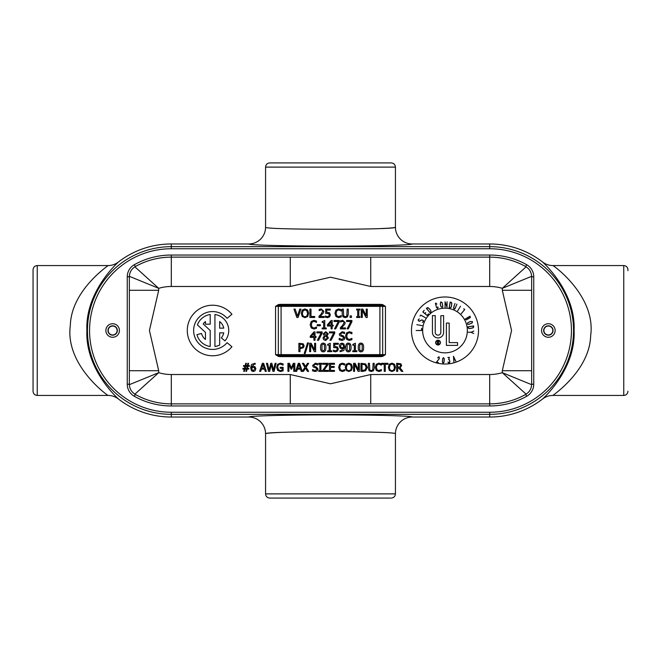 <?xml version="1.0" encoding="UTF-8"?>
<svg xmlns="http://www.w3.org/2000/svg" width="661" height="661" viewBox="0 0 661 661"><rect width="100%" height="100%" fill="white"/><g stroke="black" fill="none" stroke-linecap="round" stroke-linejoin="round"><path stroke-width="0.99" d="M280.495 432.426C270.721 432.831 265.747 433.286 265.565 433.798C262.425 431.046 398.575 431.046 395.435 433.798A16.765 16.756 -102.3 0 1 412.191 417.033L489.702 417.033A86.533 86.533 0 0 0 542.648 398.947A16.789 16.773 26.6 0 1 552.91 395.435C553.431 394.848 589.736 370.276 590.661 335.606C596.106 296.492 554.125 265.912 552.91 265.565A16.789 16.773 -26.6 0 1 542.648 262.053C543.532 262.987 575.814 291.765 574.095 330.5C575.814 369.226 543.54 398.021 542.648 398.947M380.505 228.574C390.279 228.169 395.253 227.715 395.435 227.202C398.575 229.954 262.425 229.954 265.565 227.202A16.765 16.756 -102.3 0 1 248.809 243.967L171.298 243.967A86.533 86.533 0 0 0 118.352 262.053A16.789 16.773 26.6 0 1 108.09 265.565C107.569 266.16 71.272 290.716 70.339 325.394C64.885 364.508 106.875 395.088 108.09 395.435A16.789 16.773 -26.6 0 1 118.352 398.947C117.468 398.021 85.186 369.226 86.897 330.5C85.186 291.774 117.468 262.979 118.352 262.053M118.352 398.947A86.533 86.533 0 0 0 171.298 417.033L248.809 417.033A16.765 16.756 -77.7 0 1 265.565 433.798L265.565 493.891C265.813 496.436 267.209 497.832 269.754 498.08L390.329 498.08M542.648 262.053A86.533 86.533 0 0 0 489.702 243.967L412.191 243.967A16.765 16.756 -77.7 0 1 395.435 227.202L395.435 167.109C395.187 164.564 393.791 163.168 391.246 162.92L269.754 162.92C267.209 163.168 265.813 164.564 265.565 167.109L395.435 167.109M526.123 266.821L502.302 288.32L531.642 276.331M531.642 384.669L502.302 372.68L526.123 394.179M134.877 394.179L158.698 372.68L129.358 384.669M129.358 276.331L158.698 288.32L134.877 266.821M370.73 257.129L370.73 286.477L489.702 286.477A44.023 44.023 0 0 1 502.302 288.32L502.302 290.27L511.573 330.5L502.302 370.73L502.302 372.68A44.023 44.023 0 0 1 489.702 374.523L370.73 374.523L330.5 383.793L290.27 374.523L171.298 374.523A44.023 44.023 0 0 1 158.698 372.68L158.698 370.73L149.427 330.5L158.698 290.27L158.698 288.32A44.023 44.023 0 0 1 171.298 286.477L171.298 255.039A75.461 75.461 0 0 0 134.299 264.731A13.831 13.823 30.3 0 0 127.259 276.769L127.259 384.231A13.831 13.823 -30.3 0 0 134.299 396.27A75.461 75.461 0 0 0 171.298 405.961L489.702 405.961A75.461 75.461 0 0 0 526.701 396.27A13.831 13.823 30.3 0 0 533.741 384.231L533.741 276.769A13.831 13.823 -30.3 0 0 526.701 264.731A75.461 75.461 0 0 0 489.702 255.039L171.298 255.039M290.27 257.129L290.27 286.477L330.5 277.207L370.73 286.477M129.349 290.27L158.698 290.27M129.349 370.73L158.698 370.73M290.27 403.871L290.27 374.523M370.73 403.871L370.73 374.523M531.651 370.73L502.302 370.73M531.651 290.27L502.302 290.27M382.645 304.597L380.629 304.357L380.629 305.365L382.331 305.481A1.008 0.661 90 0 1 382.678 306.365L385.446 306.365L382.645 304.597L382.331 305.481L385.446 306.365L385.446 354.635L382.331 355.519L382.645 356.403L385.446 354.635L382.678 354.635A1.008 0.661 90 0 1 382.331 355.519L380.629 355.635L380.629 356.643L382.645 356.403M541.582 330.5A6.767 6.767 0 0 1 551.737 324.634A6.767 6.767 0 0 1 551.737 336.366A6.767 6.767 0 0 1 541.582 330.5M119.418 330.5A6.767 6.767 0 0 1 109.263 336.366A6.767 6.767 0 0 1 109.263 324.634A6.767 6.767 0 0 1 119.418 330.5M489.702 255.039L489.702 257.129A73.371 73.371 0 0 1 525.669 266.557C529.494 268.887 531.485 272.291 531.651 276.769L533.741 276.769M489.702 374.523L489.702 403.871C502.5 403.813 514.489 400.673 525.669 394.443A73.371 73.371 0 0 1 489.702 403.871L171.298 403.871A73.371 73.371 0 0 1 135.331 394.443C131.506 392.113 129.515 388.709 129.349 384.231L129.349 276.769C129.515 272.291 131.506 268.887 135.331 266.557A73.371 73.371 0 0 1 171.298 257.129L489.702 257.129C502.5 257.187 514.489 260.327 525.669 266.557C529.502 268.887 531.494 272.291 531.651 276.769L531.651 384.231C531.485 388.709 529.494 392.113 525.669 394.443L526.701 396.27M400.566 365.591L400.103 366.855L397.715 367.268L397.715 364.244L400.054 364.517L400.566 365.591M398.938 368.16L401.483 371.366L402.871 371.366L400.012 367.863L401.681 365.5L400.764 363.74L396.641 363.319L396.641 371.366L397.715 371.366L397.715 368.16L398.938 368.16M394.361 367.342C394.286 369.482 393.477 370.573 391.923 370.606C390.362 370.573 389.544 369.482 389.478 367.342L390.13 364.913L391.923 364.079L393.7 364.913L394.361 367.342M394.51 370.441L395.468 367.342L394.51 364.236L391.915 363.153L389.329 364.236L388.362 367.342L389.321 370.441L391.915 371.532L394.51 370.441M375.258 367.351L376.266 370.449L378.86 371.507L381.356 370.813L381.356 369.54L378.869 370.581L377.117 369.78L376.373 367.351L377.092 364.913L378.869 364.087L381.356 365.145L381.356 363.856L378.877 363.178L376.266 364.285L375.258 367.351M354.569 364.426L358.13 371.366L359.328 371.366L359.328 363.319L358.328 363.319L358.328 369.689L355.089 363.319L353.569 363.319L353.569 371.366L354.569 371.366L354.569 364.426M351.28 367.342C351.214 369.482 350.404 370.573 348.843 370.606C347.289 370.573 346.471 369.482 346.405 367.342L347.058 364.913L348.843 364.079L350.627 364.913L351.28 367.342M351.437 370.441L352.396 367.342L351.437 364.236L348.843 363.153L346.248 364.236L345.29 367.342L346.248 370.441L348.843 371.532L351.437 370.441M334.474 363.319L329.442 363.319L329.442 371.366L334.474 371.366L334.474 370.408L330.508 370.408L330.508 367.425L334.202 367.425L334.202 366.475L330.508 366.475L330.508 364.269L334.474 364.269L334.474 363.319M318.817 370.54L318.817 371.366L321.932 371.366L321.932 370.54L320.907 370.54L320.907 364.137L321.932 364.137L321.932 363.319L318.817 363.319L318.817 364.137L319.841 364.137L319.841 370.54L318.817 370.54M304.886 367.334L302.325 371.358L299.615 363.319L298.301 363.319L295.591 371.366L296.673 371.366L297.4 369.111L300.474 369.111L301.201 371.366L303.482 371.366L305.473 368.152L307.431 371.366L308.654 371.366L306.134 367.285L308.654 363.319L307.497 363.319L305.547 366.467L303.63 363.319L302.399 363.319L304.886 367.334M300.177 368.202L297.698 368.202L298.937 364.418L300.177 368.202M276.637 367.334L277.686 370.474L280.462 371.523L283.131 370.829L283.131 367.318L280.214 367.318L280.214 368.251L282.082 368.251L282.082 370.334L280.421 370.598L278.488 369.739L277.752 367.301C277.843 365.269 278.702 364.203 280.347 364.104L283.098 365.161L283.098 363.864L280.471 363.178L277.694 364.277L276.637 367.334M247.156 366.318L246.652 368.367L245.157 368.367L245.661 366.318L247.156 366.318M247.338 368.359L247.834 366.334L249.412 366.334L249.412 365.599L248.015 365.599L248.586 363.319L247.892 363.319L247.321 365.599L245.851 365.599L246.413 363.319L245.718 363.319L245.148 365.599L243.521 365.599L243.521 366.334L244.958 366.334L244.471 368.359L242.893 368.359L242.893 369.086L244.281 369.086L243.719 371.366L244.413 371.366L244.983 369.086L246.454 369.086L245.884 371.366L246.586 371.366L247.156 369.086L248.784 369.086L248.784 368.359L247.338 368.359M254.749 368.805L253.295 370.656L252.295 370.193L251.742 367.566L254.204 367.4L254.749 368.805M253.295 371.532L255.088 370.78L255.848 368.755L254.972 366.706L253.419 366.227L251.742 366.789L254.097 364.104L255.146 364.318L255.146 363.277L251.511 364.467L250.635 367.83L251.519 370.804L253.295 371.532M264.202 368.202L261.723 368.202L262.962 364.418L264.202 368.202M263.64 363.319L262.326 363.319L259.616 371.366L260.698 371.366L261.425 369.111L264.499 369.111L265.226 371.366L266.358 371.366L263.64 363.319M272.91 371.366L274.108 371.366L276.133 363.319L275.083 363.319L273.472 370.069L271.853 363.319L270.77 363.319L269.167 369.986L267.548 363.319L266.449 363.319L268.498 371.366L269.688 371.366L271.274 364.69L272.91 371.366M293.757 364.434L293.757 371.366L294.831 371.366L294.831 363.319L293.344 363.319L291.402 367.797L289.394 363.319L287.932 363.319L287.932 371.366L288.931 371.366L288.931 364.434L291.005 369.144L291.658 369.144L293.757 364.434M312.57 369.54L312.57 370.879L315.214 371.507L317.313 370.78L318.04 369.069L316.445 367.045L314.793 366.615L313.744 365.368L315.404 364.104L317.726 364.971L317.726 363.699L315.338 363.178L312.628 365.475L313.149 366.929L315.933 368.003L316.925 369.235L315.132 370.581L312.57 369.54M322.766 370.367L322.766 371.366L328.385 371.366L328.385 370.408L323.923 370.408L328.277 364.285L328.277 363.319L322.965 363.319L322.965 364.269L327.071 364.269L322.766 370.367M338.647 367.351L339.655 370.449L342.241 371.507L344.745 370.813L344.745 369.54L342.258 370.581L340.506 369.78L339.762 367.351L340.473 364.913L342.258 364.087L344.745 365.145L344.745 363.856L342.266 363.178L339.647 364.285L338.647 367.351M366.186 367.334L365.062 369.904L362.03 370.441L362.03 364.244L364.963 364.723L366.186 367.334M362.806 371.366L365.657 370.722L367.301 367.351L365.673 363.955L360.956 363.319L360.956 371.366L362.806 371.366M368.359 368.342L369.127 370.788L371.267 371.532L373.415 370.788L374.184 368.342L374.184 363.319L373.11 363.319L372.771 369.962L371.267 370.623L369.78 369.962L369.433 363.319L368.359 363.319L368.359 368.342M381.537 364.269L384.231 364.269L384.231 371.366L385.305 371.366L385.305 364.269L387.999 364.269L387.999 363.319L381.537 363.319L381.537 364.269M421.743 330.475L416.157 330.517L421.627 330.393L421.578 328.261L421.743 330.475M453.801 359.972L455.041 359.642L453.529 356.469L453.801 359.972M455.883 361.402L455.099 359.749L453.81 360.096L453.892 361.898L453.446 356.254L455.883 361.402M468.897 318.362L470.376 317.404L470.004 316.272L467.839 317.528L468.897 318.362M466.402 319.808L468.095 318.718L467.732 317.586L465.336 318.982L466.402 319.808M466.36 319.883L465.212 318.999L470.087 316.173L470.293 317.602L466.36 319.883M469.682 328.542L472.962 327.815L473.416 325.964L468.095 326.898L468.599 328.286L469.682 328.542M469.649 328.608L468.5 328.335L467.971 326.848L473.524 325.881L473.714 326.955L473.053 327.864L469.649 328.608M423.503 320.676L423.387 321.833L422.371 322.337L423.486 321.188L423.015 320.238L421.503 320.031L419.107 321.229L418.058 320.007L419.289 318.891L418.173 320.031L418.636 320.998L419.909 321.114L421.735 319.883L423.503 320.676M455.14 308.563L454.19 309.084L453.512 307.985L454.975 303.44L453.719 307.175L453.967 308.877L455.115 308.48L456.875 304.118L455.14 308.563M438.028 307.415L437.483 308.48L436.491 307.415L435.492 303.209L436.896 304.11L435.938 303.168L435.442 303.622L436.516 307.357L437.458 308.365L437.879 306.836L438.028 307.415M430.625 310.34L428.311 307.902L426.494 308.464L430.03 312.554L430.964 311.405L430.625 310.34M430.699 310.34L431.055 311.463L430.055 312.678L426.37 308.423L427.188 307.704L428.311 307.811L430.699 310.34M457.635 310.934L460.527 306.217L457.635 310.934M442.763 305.845L442.002 302.564L440.763 302.019L440.325 304.192L441.077 306.679L442.308 307.225L442.763 305.845M442.82 305.878L442.349 307.332L441.036 306.762L440.259 304.184L440.722 301.903L442.044 302.482L442.82 305.878M420.726 315.049L425.469 317.767L420.685 315.123L420.008 316.107L420.726 315.049M451.372 306.572L451.777 303.242L450.182 302.201L449.29 307.522L450.769 307.514L451.372 306.572M451.422 306.63L450.785 307.621L449.207 307.621L450.141 302.069L451.215 302.242L451.851 303.176L451.422 306.63M447.043 307.225L445.101 301.912L445.101 307.241L445.043 301.713L447.043 307.026L447.059 301.697L447.043 307.225M427.204 315.52L422.825 311.975L424.213 310.265L422.966 311.992L424.916 313.57L425.734 312.57L425.006 313.653L427.163 315.396L428.592 313.81L427.204 315.52M471.128 332.301L468.252 332.219L471.128 332.227L473.821 331.037L471.243 332.268L473.739 333.557L471.128 332.301M464.724 309.546L461.229 313.752L464.666 309.497L463.749 308.737L464.724 309.546M422.214 325.675L416.777 324.65L422.214 325.675M468.971 324.278L472.07 322.998L472.408 321.692L470.202 321.61L467.872 322.75L467.525 324.064L468.971 324.278M468.946 324.344L467.426 324.113L467.781 322.725L470.194 321.535L472.516 321.626L472.161 323.022L468.946 324.344M436.508 362.079L439.243 358.65L439.144 357.072L438.342 357.114L437.78 358.006L438.334 357.006L439.185 356.957L439.292 358.7L436.673 362.005L438.359 362.575L436.508 362.079M443.952 362.195L444.25 358.824L443.448 357.741L442.73 358.692L442.44 362.063L442.977 363.129L443.952 362.195M444.01 362.245L443.234 363.261L442.374 362.104L442.68 358.65L443.448 357.626L444.308 358.791L444.01 362.245M449.777 362.178L449.166 363.038L448.175 362.583L448.042 361.997L449.15 362.93L449.777 361.344L449.538 360.08L448.67 359.658L449.273 357.502L447.885 357.494L449.389 357.361L448.786 359.526L449.587 360.014L449.777 362.178M478.514 330.5A33.513 33.513 0 0 0 428.245 301.474A33.513 33.513 0 0 0 428.245 359.526A33.513 33.513 0 0 0 478.514 330.5M467.344 330.5A22.342 22.342 0 0 1 433.831 349.851A22.342 22.342 0 0 1 433.831 311.149A22.342 22.342 0 0 1 467.344 330.5M438.607 341.977L437.466 342.547L437.466 341.134L438.45 341.274L438.607 341.977M438.466 342.464L438.466 341.216L437.425 341.068L437.425 344.207L437.466 342.613L438.028 342.613L438.648 344.191L438.466 342.464M432.443 332.367A5.585 5.585 0 0 0 438.028 337.945A5.585 5.585 0 0 0 443.605 332.367L443.605 315.603L440.821 315.76L440.821 332.367A2.793 2.793 0 0 1 438.028 335.16A2.793 2.793 0 0 1 435.227 332.367L435.227 315.603L432.443 315.603L432.443 332.367M440.119 342.605A2.099 2.099 0 0 1 436.979 344.422A2.099 2.099 0 0 1 436.979 340.795A2.099 2.099 0 0 1 440.119 342.605M440.416 342.605A2.396 2.396 0 0 0 436.83 340.531A2.396 2.396 0 0 0 436.83 344.678A2.396 2.396 0 0 0 440.416 342.605M457.561 342.605L449.183 342.605L449.183 323.055L446.398 323.055L446.398 345.397L457.561 345.397L457.561 342.605M380.629 304.357L280.371 304.357L280.371 305.365L278.669 305.481L278.355 304.597L275.554 306.365L278.669 305.481A1.008 0.661 90 0 0 278.322 306.365L382.678 306.365L382.678 354.635L379.91 354.635L379.91 355.635L380.629 355.635M380.629 305.365L280.371 305.365M278.355 356.403L278.669 355.519L275.554 354.635L278.355 356.403L280.371 356.643L380.629 356.643M379.91 305.365L379.91 354.635L278.322 354.635A1.008 0.661 90 0 0 278.669 355.519L281.09 355.635L280.371 355.635L280.371 356.643M281.09 305.365L281.09 355.635L379.91 355.635M227.07 342.671A18.938 18.938 0 0 1 199.572 344.274A18.938 18.938 0 0 1 199.572 316.726A18.938 18.938 0 0 1 227.07 318.329L231.928 314.256A25.267 25.267 0 0 0 195.226 312.116A25.267 25.267 0 0 0 195.226 348.884A25.267 25.267 0 0 0 231.928 346.744L227.07 342.671M205.464 324.187L210.198 324.187L210.198 314.504A16.17 16.17 0 0 0 197.399 324.882L205.464 332.4L205.464 339.465A11.435 11.435 0 0 1 201.514 333.458L196.945 334.689A16.17 16.17 0 0 0 210.198 346.496L210.198 330.5L203.183 323.956A11.435 11.435 0 0 1 205.464 321.535L205.464 324.187M219.667 321.535A11.435 11.435 0 0 1 223.757 328.137L219.667 328.137L219.667 321.535M224.955 340.894A16.17 16.17 0 0 0 214.932 314.504L214.932 346.496A16.17 16.17 0 0 0 219.667 345.034L219.667 332.863L223.757 332.863A11.435 11.435 0 0 1 221.328 337.854L224.955 340.894M270.671 162.92L391.246 162.92M265.565 227.202L265.565 167.109M627.95 270.671L627.95 269.754C627.702 267.209 626.306 265.813 623.761 265.565L552.91 265.565M37.239 265.565C34.694 265.813 33.298 267.209 33.05 269.754L33.05 391.246C33.298 393.791 34.694 395.187 37.239 395.435L37.239 265.565L108.09 265.565M543.656 330.5A4.693 4.693 0 0 1 550.696 326.435A4.693 4.693 0 0 1 550.696 334.565A4.693 4.693 0 0 1 543.656 330.5M543.896 330.5A4.453 4.453 0 0 1 550.58 326.641A4.453 4.453 0 0 1 550.58 334.359A4.453 4.453 0 0 1 543.896 330.5M362.187 350.033L360.956 350.917L359.7 350.008L359.7 344.935L360.956 344.05L362.178 344.918L362.187 350.033M358.27 347.488C358.237 350.413 359.138 351.859 360.956 351.842C362.757 351.892 363.649 350.437 363.624 347.479C363.657 344.571 362.765 343.117 360.956 343.117C359.146 343.059 358.254 344.521 358.27 347.488M335.548 351.842L337.606 351.024L338.341 349.008L337.482 346.984L334.78 346.504L334.78 344.274L338.292 344.274L338.292 343.29L333.698 343.29L333.698 347.603L336.73 347.793L337.201 349L336.771 350.363L335.565 350.875L333.351 350.181L333.351 351.371L335.548 351.842M310.67 344.439L314.38 351.669L315.627 351.669L315.627 343.29L314.595 343.29L314.595 349.925L311.215 343.29L309.637 343.29L309.637 351.669L310.67 351.669L310.67 344.439M345.554 336.085L346.604 339.324L349.297 340.423L351.908 339.704L351.908 338.374L349.314 339.457L347.488 338.622L346.711 336.085L347.463 333.557L349.314 332.698L351.908 333.797L351.908 332.45L349.322 331.748L346.595 332.896L345.554 336.085M329.93 340.275L331.128 340.275L334.747 333.152L334.747 331.896L329.434 331.896L329.434 332.88L333.755 332.88L329.93 340.275M317.354 340.275L318.552 340.275L322.171 333.152L322.171 331.896L316.859 331.896L316.859 332.88L321.18 332.88L317.354 340.275M313.942 336.49L311.124 336.49L313.942 333.218L313.942 336.49M315.016 340.275L315.016 337.391L316.016 337.391L316.016 336.49L315.016 336.49L315.016 331.896L313.983 331.896L310.24 336.209L310.24 337.391L313.942 337.391L313.942 340.275L315.016 340.275M340.365 327.691L340.365 328.881L345.529 328.881L345.529 327.906L341.415 327.906L344.745 324.303L345.182 322.626L342.687 320.321L340.539 320.825L340.539 322.023L342.605 321.296L343.629 321.634L344.042 322.684L342.381 325.675L340.365 327.691M322.155 328.021L322.155 328.881L326.245 328.881L326.245 328.021L324.758 328.021L324.758 320.469L322.155 321.643L322.155 322.403L323.675 322.403L323.675 328.021L322.155 328.021M310.158 324.691L311.215 327.922L313.909 329.029L316.512 328.31L316.512 326.972L313.925 328.063L312.091 327.228L311.323 324.691L312.066 322.163L313.925 321.296L316.512 322.403L316.512 321.056L313.925 320.345L311.207 321.502L310.158 324.691M356.634 316.627L356.634 317.478L359.881 317.478L359.881 316.627L358.816 316.627L358.816 309.959L359.881 309.959L359.881 309.1L356.634 309.1L356.634 309.959L357.7 309.959L357.7 316.627L356.634 316.627M342.216 314.33L343.018 316.883L345.24 317.66L347.471 316.883L348.273 314.33L348.273 309.1L347.165 309.1L346.802 316.024L345.24 316.71L343.687 316.024L343.323 309.1L342.216 309.1L342.216 314.33M327.55 317.66L329.608 316.834L330.351 314.818L329.492 312.793L326.782 312.322L326.782 310.083L330.302 310.083L330.302 309.1L325.708 309.1L325.708 313.421L328.732 313.603L329.211 314.81L328.781 316.181L327.575 316.685L325.361 315.991L325.361 317.181L327.55 317.66M309.893 309.1L309.893 317.478L314.743 317.478L314.743 316.487L311.009 316.487L311.009 309.1L309.893 309.1M307.505 313.289C307.439 315.528 306.588 316.66 304.969 316.693C303.349 316.66 302.498 315.528 302.424 313.289L303.11 310.761L304.969 309.893L306.82 310.761L307.505 313.289M307.662 316.52L308.67 313.289L307.662 310.059L304.961 308.927L302.267 310.059L301.259 313.289L302.259 316.52L304.961 317.66L307.662 316.52M296.847 317.478L298.053 317.478L300.937 309.1L299.805 309.1L297.483 316.065L295.161 309.1L293.963 309.1L296.847 317.478M318.982 316.297L318.982 317.478L324.154 317.478L324.154 316.512L320.04 316.512L323.369 312.901L323.807 311.232L321.304 308.927L319.164 309.431L319.164 310.62L321.221 309.893L322.246 310.24L322.667 311.29L321.006 314.272L318.982 316.297M334.92 313.297L335.97 316.528L338.672 317.627L341.274 316.908L341.274 315.578L338.68 316.669L336.854 315.834L336.077 313.297L336.829 310.769L338.68 309.902L341.274 311L341.274 309.662L338.688 308.951L335.962 310.108L334.92 313.297M350.09 315.875L350.09 317.478L351.437 317.478L351.437 315.875L350.09 315.875M362.294 310.257L366.004 317.478L367.252 317.478L367.252 309.1L366.219 309.1L366.219 315.735L362.839 309.1L361.261 309.1L361.261 317.478L362.294 317.478L362.294 310.257M317.214 324.7L317.214 325.716L320.387 325.716L320.387 324.7L317.214 324.7M331.103 325.096L328.286 325.096L331.103 321.824L331.103 325.096M332.177 328.881L332.177 325.997L333.177 325.997L333.177 325.096L332.177 325.096L332.177 320.494L331.144 320.494L327.402 324.815L327.402 325.997L331.103 325.997L331.103 328.881L332.177 328.881M334.516 328.881L335.714 328.881L339.341 321.75L339.341 320.494L334.02 320.494L334.02 321.486L338.349 321.486L334.516 328.881M347.091 328.881L348.289 328.881L351.908 321.75L351.908 320.494L346.595 320.494L346.595 321.486L350.917 321.486L347.091 328.881M327.154 333.846L326.319 335.524L324.336 333.78L325.724 332.533L327.154 333.846M327.311 338.044L325.749 339.63L324.138 337.878L325.096 336.085L326.327 336.606L327.311 338.044M323.006 337.953L323.725 339.746L325.733 340.465L328.459 337.936L326.972 335.846L328.253 333.838L325.733 331.706L323.204 333.912L324.419 335.796L323.006 337.953M339.2 338.374L339.2 339.771L341.944 340.423L344.133 339.663L344.893 337.878L343.233 335.771L341.514 335.325L340.423 334.028L342.15 332.706L344.571 333.615L344.571 332.285L342.076 331.748L339.258 334.144L339.804 335.656L342.704 336.771L343.737 338.06L341.869 339.457L339.2 338.374M303.011 345.852L302.531 347.091L299.987 347.595L299.987 344.249L302.399 344.571L303.011 345.852M300.929 348.545L303.432 347.678L304.167 345.81L303.168 343.811L298.871 343.29L298.871 351.669L299.987 351.669L299.987 348.545L300.929 348.545M304.242 353.486L305.192 353.486L308.472 342.919L307.505 342.919L304.242 353.486M324.46 350.033L323.229 350.917L321.973 350.008L321.981 344.935L323.229 344.05L324.46 344.918L324.46 350.033M320.544 347.488C320.519 350.413 321.411 351.859 323.229 351.842C325.03 351.892 325.923 350.437 325.906 347.479C325.931 344.571 325.038 343.117 323.229 343.117C321.42 343.059 320.527 344.521 320.544 347.488M327.633 350.809L327.633 351.669L331.723 351.669L331.723 350.809L330.236 350.809L330.236 343.257L327.633 344.431L327.633 345.199L329.153 345.199L329.153 350.809L327.633 350.809M343.621 346.728L343.596 347.256L342.101 347.719L341.035 347.422L340.465 345.967L341.977 344.034L343.026 344.513L343.621 346.728M341.985 343.117L340.109 343.91L339.316 346.009L340.233 348.149L341.844 348.644L343.588 348.058L341.15 350.859L340.043 350.636L340.043 351.718L343.827 350.495L344.753 346.975L343.844 343.869L341.985 343.117M349.611 350.033L348.38 350.917L347.124 350.008L347.132 344.935L348.38 344.05L349.603 344.918L349.611 350.033M345.695 347.488C345.67 350.413 346.562 351.859 348.38 351.842C350.181 351.892 351.074 350.437 351.049 347.479C351.082 344.571 350.19 343.117 348.38 343.117C346.571 343.059 345.678 344.521 345.695 347.488M352.784 350.809L352.784 351.669L356.874 351.669L356.874 350.809L355.387 350.809L355.387 343.257L352.784 344.431L352.784 345.199L354.304 345.199L354.304 350.809L352.784 350.809M117.344 330.5A4.693 4.693 0 0 0 110.304 326.435A4.693 4.693 0 0 0 110.304 334.565A4.693 4.693 0 0 0 117.344 330.5M117.104 330.5A4.453 4.453 0 0 0 110.42 326.641A4.453 4.453 0 0 0 110.42 334.359A4.453 4.453 0 0 0 117.104 330.5M134.299 264.731L135.331 266.557C146.511 260.327 158.5 257.187 171.298 257.129L489.702 257.129L489.702 286.477M171.298 286.477L290.27 286.477M489.702 405.961L489.702 403.871L171.298 403.871L171.298 374.523M275.554 306.365L275.554 354.635L278.322 354.635L278.322 306.365L275.554 306.365M280.371 304.357L278.355 304.597M171.298 248.751L171.298 246.66A83.84 83.84 0 0 0 87.459 330.5A83.84 83.84 0 0 0 171.298 414.34L171.298 412.249A81.749 81.749 0 0 1 89.557 330.5A81.749 81.749 0 0 1 171.298 248.751L489.702 248.751A81.749 81.749 0 0 1 571.443 330.5A81.749 81.749 0 0 1 489.702 412.249L171.298 412.249M171.298 417.033L171.298 414.34L489.702 414.34L489.702 412.249M489.702 417.033L489.702 414.34A83.84 83.84 0 0 0 573.541 330.5A83.84 83.84 0 0 0 489.702 246.66L489.702 248.751M489.702 243.967L489.702 246.66L171.298 246.66L171.298 243.967M412.191 417.033C412.274 415.893 374.052 414.893 330.5 414.901C286.948 414.893 248.726 415.893 248.809 417.033M525.669 266.557L526.701 264.731M531.651 276.769L531.651 384.231L533.741 384.231M127.259 384.231L129.349 384.231C129.506 388.709 131.498 392.113 135.331 394.443C146.511 400.673 158.5 403.813 171.298 403.871L171.298 405.961M135.331 394.443L134.299 396.27M129.349 384.231L129.349 276.769L127.259 276.769M623.761 265.565L623.761 395.435C626.306 395.187 627.702 393.791 627.95 391.246M391.246 498.08C393.791 497.832 395.187 496.436 395.435 493.891L265.565 493.891M248.809 243.967C248.726 245.107 286.948 246.107 330.5 246.099C374.052 246.107 412.274 245.107 412.191 243.967M525.669 394.443C529.502 392.113 531.494 388.709 531.651 384.231M135.331 266.557C131.498 268.887 129.506 272.291 129.349 276.769M623.761 395.435L552.91 395.435M395.435 493.891L395.435 433.798M108.09 395.435L37.239 395.435"/></g></svg>
